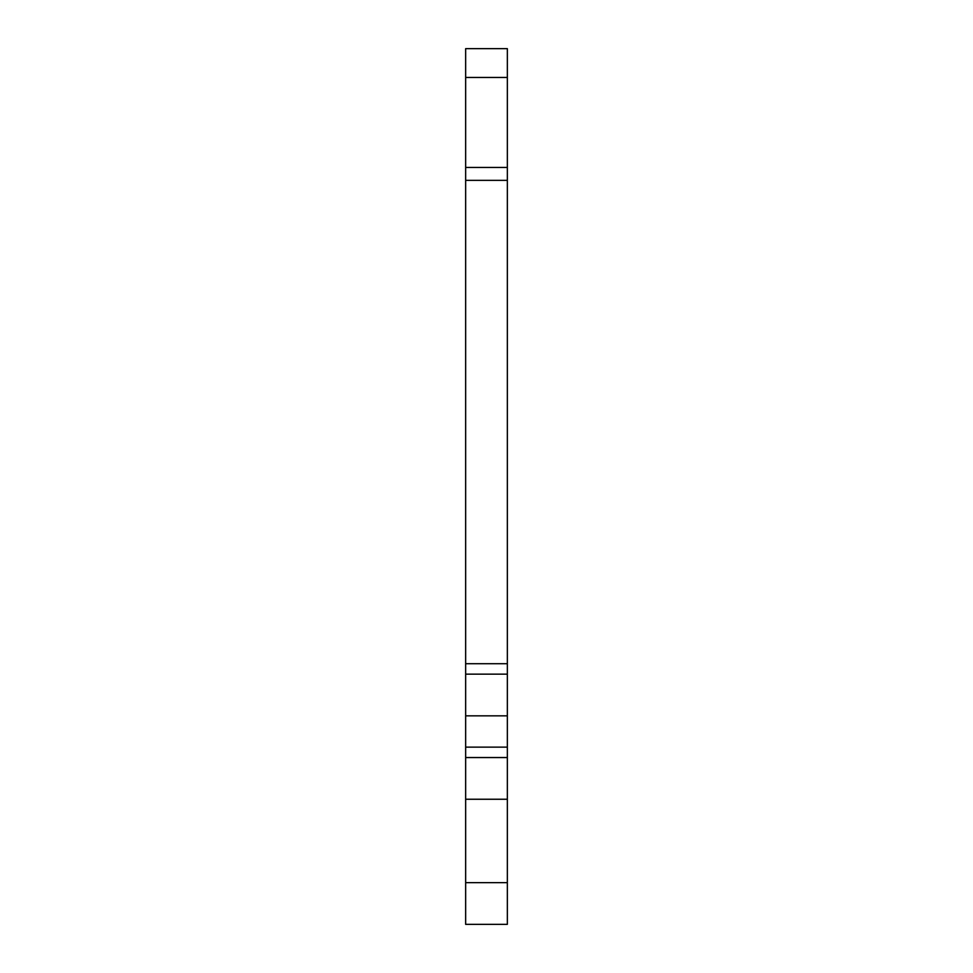 <?xml version="1.0" encoding="UTF-8"?>
<svg xmlns="http://www.w3.org/2000/svg" width="973" height="973" viewBox="0 0 973 973"><rect width="100%" height="100%" fill="white"/><g stroke="black" fill="none" stroke-linecap="round" stroke-linejoin="round"><path stroke-width="1.46" d="M507.347 663.72L465.653 663.72L465.653 48.65L507.347 48.65L507.347 757.553L465.653 757.553L465.653 799.247L507.347 799.247L507.347 924.35L465.653 924.35L507.347 924.35M507.347 715.848L465.653 715.848L465.653 757.553L507.347 757.553L507.347 799.247M507.347 882.645L465.653 882.645L465.653 799.247M465.653 882.645L465.653 924.35M465.653 715.848L465.653 674.155L507.347 674.155M465.653 663.72L465.653 674.155M507.347 747.13L465.653 747.13M507.347 77.463L465.653 77.463M507.347 180.358L465.653 180.358M507.347 167.465L465.653 167.465"/></g></svg>

